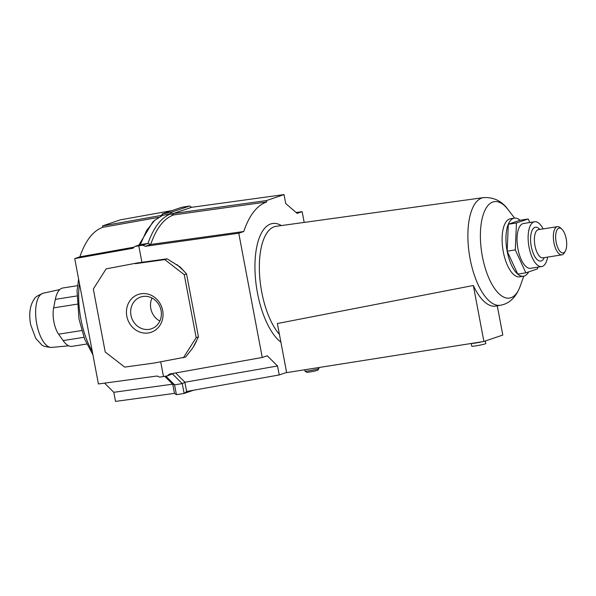 <?xml version="1.0" encoding="UTF-8"?>
<svg xmlns="http://www.w3.org/2000/svg" width="596" height="596" viewBox="0 0 596 596"><rect width="100%" height="100%" fill="white"/><g stroke="black" fill="none" stroke-linecap="round" stroke-linejoin="round"><path stroke-width="0.89" d="M83.962 337.306L63.109 340.599A29.539 12.337 81 0 0 72.123 346.336L86.733 344.034M77.51 285.67L62.908 287.98A29.539 12.337 81 0 0 55.316 299.363L53.64 307.871A18.849 7.867 -99 0 0 58.609 334.185L63.109 340.599M142.913 296.473A16.77 15.198 71.2 0 1 160.786 309.272A16.77 15.198 71.2 0 1 151.421 328.791A16.77 15.198 71.2 0 1 149.127 329.357A16.77 15.198 71.2 0 1 131.262 316.558A16.77 15.198 71.2 0 1 140.626 297.039A16.77 15.198 71.2 0 1 142.913 296.473M141.036 293.761A19.981 18.111 71.2 0 1 162.671 310.516A19.981 18.111 71.2 0 1 148.441 332.94A19.981 18.111 71.2 0 1 126.806 316.185A19.981 18.111 71.2 0 1 141.036 293.761M140.269 244.628L146.609 230.496L154.751 220.282L162.701 215.268L170.389 214.053C161.173 217.6 153.694 227.389 147.95 243.414L140.269 244.628L134.972 246.424L142.66 245.209L145.26 246.297L150.714 244.442L147.95 243.414L142.66 245.209M158.491 217.384L102.795 227.307C93.058 230.794 85.414 240.642 79.879 256.839L74.731 258.59L132.953 248.249L134.972 246.424M173.57 373.334L167.357 375.905L159.668 377.119L157.091 376.016L98.422 383.966L74.731 258.59M175.641 372.969L184.976 382.245L277.527 365.981L267.254 355.775L262.247 357.473L169.406 374.079L167.357 375.905M104.576 383.131L113.791 392.295L172.654 384.174L164.757 376.322M296.1 212.496L302.15 211.669L304.176 222.412M159.855 321.043A16.77 15.198 71.2 0 1 152.032 298.045M106.125 268.863L137.639 262.896L106.125 268.863L93.319 289.045L105.216 352.02L124.691 367.099L154.126 363.031L185.632 357.056L192.866 347.826L198.446 336.874L196.159 337.656L183.352 357.838M135.352 263.678L164.787 259.603L184.261 274.689L196.159 337.656M137.639 262.896L167.074 258.828L180.104 266.971L186.548 273.907L198.446 336.874M186.548 273.907L184.261 274.689M167.074 258.828L164.787 259.603M138.786 245.828L141.9 262.307M160.711 361.861L163.483 376.523M196.479 341.143L194.005 346.03M176.938 264.557L183.583 270.718M286.609 372.433L279.219 374.951L186.623 391.46L184.894 382.327L182.249 383.615L174.568 384.83L172.78 384.241L174.501 393.367L115.512 401.406L113.791 392.295M102.795 227.307L102.527 225.906L120.347 219.85L172.207 210.537M162.701 215.268L162.44 213.86L161.144 215.901M102.527 225.906L161.069 215.476M79.879 256.839L134.167 247.146M191.487 207.326L284.031 194.594L285.73 203.556L297.121 213.375L302.15 211.669M262.247 357.473L238.765 233.222L243.749 231.524L150.714 244.442C156.256 228.365 163.863 218.531 173.54 214.94L173.183 213.554L191.562 207.326L189.573 206.03L170.121 212.645L173.294 213.532M145.26 246.297L238.765 233.222M279.219 374.951L277.527 365.981M173.183 213.554L266.449 200.576L284.031 194.594M173.54 214.94L266.71 201.977L266.449 200.576M154.751 220.282L152.762 222.062L138.853 245.105M243.749 231.524A117.308 48.976 -99 0 1 266.71 201.977M174.434 393.375L176.423 394.671L184.112 393.457L193.648 390.209M172.676 374.094L182.249 383.615L184.112 393.457L186.734 391.438M165.837 376.15L174.568 384.83L176.423 394.671M189.573 206.03L181.884 207.244L162.44 213.86L170.121 212.645L170.389 214.053L173.436 214.895M497.273 305.837L502.793 335.041L483.9 341.471L286.646 372.619L277.371 323.524L473.328 285.491A54.586 22.79 81 0 0 495.835 306.091L500.595 305.249A54.489 22.752 81 0 1 470.11 258.865A54.489 22.752 81 0 1 481.821 198.021A54.489 22.752 81 0 1 483.594 197.604C493.875 197.097 502.055 201.128 508.135 209.695A48.82 20.383 81 0 0 492.87 202.007A48.82 20.383 81 0 0 482.38 256.511A48.82 20.383 81 0 0 510.958 297.739A48.82 20.383 81 0 0 520.219 286.177C516.561 295.899 511.063 301.986 503.732 304.437L500.595 305.249M483.594 197.604L276.209 226.286A58.512 24.429 81 0 0 261.733 292.07A58.512 24.429 81 0 0 279.42 334.393M520.107 220.252A29.398 12.278 81 0 0 514.318 218.151L510.474 218.754A29.398 12.278 81 0 0 509.617 218.97A29.398 12.278 81 0 0 503.3 251.795A29.398 12.278 81 0 0 519.652 276.835L523.489 276.231A29.398 12.278 81 0 0 524.353 276.015A29.398 12.278 81 0 0 528.674 271.88M281.401 225.564A61.798 25.799 81 0 0 257.472 292.979A61.798 25.799 81 0 0 280.887 342.164M318.994 368.484L317.854 370.146A5.707 0.372 169.3 0 1 317.377 370.369A5.707 0.372 169.3 0 1 311.298 371.733A5.707 0.372 169.3 0 1 306.664 372.262L304.996 371.129A7.137 0.469 -10.7 0 0 310.799 370.474A7.137 0.469 -10.7 0 0 318.391 368.768A7.137 0.469 -10.7 0 0 318.994 368.484A7.137 0.469 -10.7 0 0 319.002 368.455L318.83 367.538M304.727 369.766L304.981 371.107A7.137 0.469 -10.7 0 0 304.996 371.129M482.119 341.746A7.137 0.469 169.3 0 1 471.302 343.46M485.3 340.994L485.785 343.557A7.137 0.469 169.3 0 1 485.174 343.87A7.137 0.469 169.3 0 1 477.351 345.613A7.137 0.469 169.3 0 1 471.756 346.209L471.242 343.467M514.318 218.151A29.398 12.278 81 0 0 513.461 218.367A29.398 12.278 81 0 0 506.958 250.149A29.398 12.278 81 0 0 523.489 276.231M483.9 341.471L473.328 285.491M556.15 242.222A12.561 5.245 -99 0 1 556.686 230.607A12.561 5.245 -99 0 1 561.812 229.117A12.561 5.245 -99 0 1 566.2 238.802A12.561 5.245 -99 0 1 565.299 251.154A12.561 5.245 -99 0 1 556.15 242.222M565.299 251.154L564.323 252.853A14.274 5.96 -99 0 1 561.864 254.85A14.274 5.96 -99 0 1 553.93 242.699A14.274 5.96 -99 0 1 557.409 226.659A14.274 5.96 -99 0 1 560.367 227.806L561.812 229.117M534.582 221.757L523.504 223.507A22.678 9.469 81 0 0 517.969 248.986A22.678 9.469 81 0 0 530.574 268.304L541.66 266.554A22.678 9.469 -99 0 1 529.047 247.243A22.678 9.469 -99 0 1 534.582 221.757A22.678 9.469 -99 0 1 543.157 228.909M528.205 218.978L520.07 220.259L508.321 224.252L507.159 251.184L517.745 274.115L525.873 272.834L515.294 249.895L516.456 222.971L528.205 218.978L529.829 222.509M547.612 257.107A22.678 9.469 -99 0 1 541.66 266.554M537.696 267.179L537.622 268.841L525.873 272.834M508.321 224.252L516.456 222.971M507.159 251.184L515.294 249.895M79.424 283.435A54.318 22.678 81 0 0 80.862 319.009A54.318 22.678 81 0 0 92.231 351.2M51.725 347.423C45.683 346.932 42.227 345.963 41.362 344.495L35.79 338.439L30.575 324.5C28.772 313.593 29.979 305.159 34.218 299.207C34.598 297.538 37.585 295.549 43.165 293.232A27.438 11.458 81 0 0 36.758 324.015A27.438 11.458 81 0 0 51.725 347.423L68.719 345.799M77.115 304.169L53.64 307.871M76.877 295.959L55.316 299.363M81.734 330.534L58.609 334.185M561.864 254.85L542.904 257.845A14.274 5.96 -99 0 1 534.97 245.694A14.274 5.96 -99 0 1 538.456 229.654L557.409 226.659M544.252 257.636A17.128 7.152 -99 0 1 531.267 246.483A17.128 7.152 -99 0 1 532.25 230.108A17.128 7.152 -99 0 1 539.797 229.445M92.901 354.747L84.625 339.072L79.015 319.158L77.048 290.885L78.605 279.07M43.165 293.232L59.831 289.537M520.219 286.177L523.772 276.179M508.135 209.695L514.601 218.114"/></g></svg>
